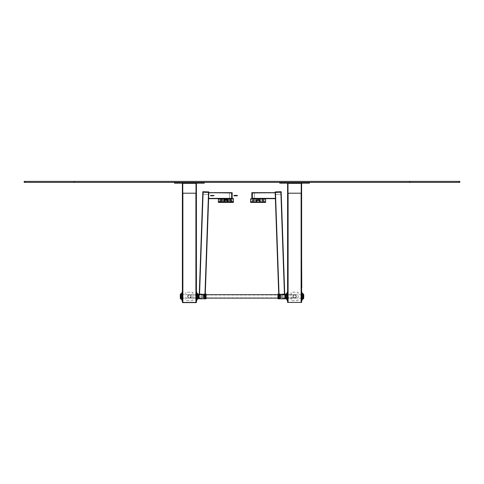 <?xml version="1.0" encoding="UTF-8"?>
<svg xmlns="http://www.w3.org/2000/svg" width="484" height="484" viewBox="0 0 484 484"><rect width="100%" height="100%" fill="white"/><g stroke="black" fill="none" stroke-linecap="round" stroke-linejoin="round"><path stroke-width="0.36" stroke-dasharray="2.42 1.81" d="M287.593 193.201L287.992 193.201L287.992 183.678L287.593 183.678L287.992 183.678L287.992 183.176L287.593 183.176L287.992 183.176L287.992 193.201L287.593 193.201L287.593 183.678L287.593 193.201L287.992 193.201L287.992 183.176L287.593 183.176L287.593 302.427L288.095 302.427L288.095 183.176L301.223 183.176L301.223 302.427L288.095 302.427L301.223 302.427L301.223 183.176L287.992 183.176L287.992 302.427L288.095 183.176L287.593 183.176L301.623 183.176L288.095 183.176L288.095 302.427L301.623 302.427L301.623 183.176L301.623 193.201L301.623 183.176L301.623 193.201L301.623 183.176L301.223 183.176L301.623 183.176L301.223 183.176L301.223 183.678L301.623 183.678L301.223 183.678L301.223 193.201L301.623 193.201L301.223 193.201L301.223 183.382L301.623 183.382M281.73 182.377L307.485 182.377L281.73 182.377L281.73 183.176L309.488 183.176L309.488 182.377L307.485 182.377L309.488 182.377M279.728 182.377L279.728 183.176L281.73 183.176M287.593 183.382L301.223 183.382L301.223 193.201L301.223 183.176L301.623 183.176M287.593 183.176L287.992 183.176M301.223 183.382L301.223 193.201L301.623 193.201M301.223 183.285L287.992 183.285L287.992 193.201L301.223 193.201L301.223 183.176M287.992 193.164L287.992 183.285L287.992 193.201L301.223 193.164L287.992 193.164M287.792 302.427L301.423 302.427M278.996 294.006L278.748 294.393L284.743 294.332L281.18 192.227L275.172 192.432L275.39 198.676L275.19 192.941L252.339 192.941M284.453 294.006L278.717 294.006L278.748 294.393L284.731 294.393M275.172 192.438L280.877 192.239L275.45 192.426L279.032 294.393M284.447 294.393L280.877 192.239L284.447 294.345L279.008 294.332L275.45 192.426L281.18 192.227L281.162 191.724L275.154 191.93M280.877 192.239L284.447 294.345L280.901 192.239M284.447 294.345L279.008 294.332L275.469 192.42L279.032 294.345M252.339 198.646L252.339 192.668L275.178 192.662L275.19 192.965L252.339 192.965L275.19 192.959L275.378 198.379L275.19 192.965L252.339 192.662L252.339 198.398L275.378 198.398L252.339 198.398L252.339 192.965L252.339 198.676L275.378 198.398M251.341 198.652L264.869 198.652M264.869 199.051L251.341 199.051L264.869 199.106M251.341 198.7L251.341 199.106M278.427 298.737L278.427 294.091L278.427 298.737M278.427 298.416L278.427 294.411L278.427 298.416L279.879 298.416L279.879 294.411L279.927 298.368M279.927 296.964L279.927 295.863L279.927 296.964L280.327 296.964L280.327 295.863L280.327 296.964M280.327 297.654L280.43 295.065L280.43 297.763L284.84 297.866L284.84 294.962L284.937 297.969L284.937 294.853L284.937 297.969M284.937 298.719L284.937 294.109M284.84 298.816L284.84 294.006M278.469 298.816L278.469 294.006M252.339 193.055L252.339 198.271L252.339 193.055L254.348 193.062L254.348 198.271L254.348 193.055L252.339 193.055M252.339 192.856L254.348 192.856L254.348 198.464L254.348 192.856L252.339 192.856M252.339 198.265L254.348 198.265L252.339 198.271M252.339 198.464L254.348 198.47L251.837 198.646M251.837 198.676L264.869 198.676M252.339 192.668L251.837 192.668L251.837 198.476M280.787 192.233L275.577 192.42L280.787 192.233L280.859 194.241L275.65 194.423L280.859 194.241L280.787 192.233M275.45 194.435L275.378 192.426L280.986 192.227L275.378 192.426L275.45 194.435L281.059 194.235L275.45 194.429M275.577 192.42L275.65 194.423L275.577 192.42M280.986 192.227L280.962 191.731M250.585 198.845L265.619 198.906L265.619 201.913L259.612 201.913M256.599 200.449L256.599 201.852M256.653 200.309L252.188 200.309L251.989 201.852A0.502 0.502 180 0 1 251.492 202.354L251.989 201.852L256.302 201.852L256.096 202.348M256.599 200.509L251.989 200.509L251.989 201.852A0.502 0.502 180 0 1 251.492 202.354M259.412 200.249L264.016 200.249L264.216 201.913A0.502 0.502 0 0 0 264.482 202.354A0.502 0.502 0 0 1 264.216 201.913L263.617 201.913L263.617 202.354M259.606 200.449L259.606 201.852L262.612 201.852L262.612 200.449L264.216 200.449L264.216 201.913M265.317 199.305L250.887 199.251L265.317 199.305L265.317 198.906L263.617 198.912L263.617 202.415M265.317 198.906L250.887 198.845L263.617 198.912L263.617 199.311M265.317 199.251L265.317 198.845M250.887 199.251L250.887 198.845M250.887 199.305L250.887 198.906M259.908 200.249L260.108 202.348M262.612 202.348L262.612 201.852L264.216 201.852A0.502 0.502 -0 0 0 264.718 202.354M252.594 199.311L252.594 201.919L251.989 201.913A0.502 0.502 180 0 1 251.728 202.354M264.016 200.249L259.606 200.509M252.188 200.309L256.774 200.249M301.623 300.618L301.623 292.203L301.623 300.618L302.022 300.618L302.022 292.203M303.577 294.695L303.577 298.132L303.577 294.695L303.147 294.048L303.147 298.779L303.147 294.048L302.022 293.655L302.022 299.166L302.022 293.655L301.671 293.304L301.671 299.517L301.671 293.304M301.671 293.207L301.671 299.62L301.822 293.207M301.822 293.304L301.822 299.517L302.022 293.504M303.226 296.414L303.226 297.817L303.226 296.414M303.129 296.414L303.129 294.907L303.129 296.414M301.726 296.414L301.726 294.708L301.726 296.414M301.623 296.414L301.623 298.217L301.623 296.414M287.593 296.414L287.593 298.217L287.593 296.414M287.496 296.414L287.496 294.708L287.496 296.414M285.99 296.414L285.99 294.907L285.99 296.414M280.502 296.414L280.502 295.058L280.502 296.414M280.351 296.414L280.351 297.612L280.351 296.414M280.399 296.414L280.399 295.99L280.399 296.414M283.358 296.414L283.358 295.99L283.358 296.414M287.193 292.203L287.193 300.019L287.593 300.019L287.593 292.203L287.593 300.618M287.193 300.019L287.193 300.618M287.393 293.207L287.393 299.62L287.544 293.207M287.393 293.304L287.393 299.517L287.193 293.504M285.487 294.756L285.639 298.065L285.487 294.695L285.893 294.708L285.893 298.114L285.893 294.708L294.611 294.708A1.706 1.706 0 0 1 296.087 297.267A1.706 1.706 0 0 1 293.135 297.267A1.706 1.706 0 0 1 294.611 294.708A1.706 1.706 0 0 1 296.311 296.414A1.706 1.706 0 0 1 294.611 298.114A1.706 1.706 0 0 1 292.905 296.414A1.706 1.706 0 0 1 294.611 294.708A1.706 1.706 0 0 1 296.311 296.414A1.706 1.706 0 0 1 294.611 298.114A1.706 1.706 0 0 1 292.905 296.414A1.706 1.706 0 0 1 294.611 294.708M285.639 298.065L285.639 294.756M285.639 294.695L285.639 298.132L285.639 294.695L286.074 294.048L286.074 298.779L286.074 294.048L287.193 293.655L287.193 299.166L287.193 293.655L287.544 293.304L287.544 299.517L287.544 293.304M279.377 298.447L279.48 296.438L279.377 298.447M279.377 294.375L279.48 296.383L279.377 294.375M278.627 296.601L278.675 298.447L278.627 296.601M278.627 296.226L278.675 294.375L278.627 296.226M279.002 296.601L279.05 298.447L279.002 296.601M279.002 296.226L279.05 294.375L279.002 296.226M279.377 296.432L279.48 294.556L279.377 296.432M278.427 296.414L278.427 294.556L278.427 296.414M279.577 296.414L279.577 294.556L279.577 296.414M278.427 298.816L278.427 294.006M294.611 294.992A1.422 1.422 0 0 0 293.183 296.414A1.422 1.422 0 0 0 294.611 297.835A1.422 1.422 0 0 0 296.033 296.414A1.422 1.422 0 0 0 294.611 294.992A1.422 1.422 0 0 0 293.183 296.414A1.422 1.422 0 0 0 294.611 297.835A1.422 1.422 0 0 0 296.033 296.414A1.422 1.422 0 0 0 294.611 294.992A1.422 1.422 0 0 0 293.377 297.122A1.422 1.422 0 0 0 295.839 297.122A1.422 1.422 0 0 0 294.611 294.992L285.893 294.992L285.893 297.835L285.893 294.992L189.389 294.992A1.422 1.422 0 0 1 190.817 296.414A1.422 1.422 0 0 1 189.389 297.835A1.422 1.422 0 0 1 187.967 296.414A1.422 1.422 0 0 1 189.389 294.992A1.422 1.422 0 0 1 190.623 297.122A1.422 1.422 0 0 1 188.161 297.122A1.422 1.422 0 0 1 189.389 294.992M284.937 294.708L277.925 294.708M206.075 294.708L199.063 294.708M198.361 298.065L198.513 294.695L189.389 294.708A1.706 1.706 0 0 0 187.689 296.414A1.706 1.706 0 0 0 189.389 298.114A1.706 1.706 0 0 0 191.095 296.414A1.706 1.706 0 0 0 189.389 294.708A1.706 1.706 0 0 0 187.913 297.267A1.706 1.706 0 0 0 190.865 297.267A1.706 1.706 0 0 0 189.389 294.708M298.114 300.019A0.599 0.599 0 0 1 297.515 300.618L291.701 300.618A0.599 0.599 0 0 1 291.102 300.019L291.102 292.808A0.599 0.599 0 0 1 291.701 292.203L297.515 292.203A0.599 0.599 0 0 1 298.114 292.808L298.114 300.019A0.599 0.599 0 0 1 297.515 300.618L291.701 300.618A0.599 0.599 0 0 1 291.102 300.019L291.102 292.808A0.599 0.599 0 0 1 291.701 292.203L297.515 292.203A0.599 0.599 0 0 1 298.114 292.808L298.114 300.019M192.898 300.019A0.599 0.599 0 0 1 192.299 300.618L186.485 300.618A0.599 0.599 0 0 1 185.886 300.019L185.886 292.808A0.599 0.599 0 0 1 186.485 292.203L192.299 292.203A0.599 0.599 0 0 1 192.898 292.808L192.898 300.019A0.599 0.599 0 0 1 192.299 300.618L186.485 300.618A0.599 0.599 0 0 1 185.886 300.019L185.886 292.808A0.599 0.599 0 0 1 186.485 292.203L192.299 292.203A0.599 0.599 0 0 1 192.898 292.808L192.898 300.019M196.407 183.382L195.905 183.176L196.407 183.176L196.407 193.201L196.407 183.382L182.879 183.176L196.008 183.176L196.008 302.427L182.377 302.427M196.407 183.176L196.008 183.176L196.008 183.678L196.407 183.678L196.407 193.201L196.407 183.678L196.008 183.678L196.008 183.176L196.407 183.176L196.008 183.176L196.407 183.176L196.407 193.201L196.008 193.201L196.008 183.382L182.777 183.382L182.777 193.201L182.777 183.176L182.777 302.427L182.777 183.176L182.377 183.176L182.377 193.201L182.377 183.176L182.879 183.176L182.377 183.176L182.377 193.201L182.377 183.678L182.377 193.201L182.777 193.201L182.777 183.382L182.377 183.382M196.008 183.176L195.905 302.427L196.407 302.427M196.407 300.019L196.407 292.203L196.407 300.618L196.407 300.019L196.806 300.019L196.806 300.618M195.905 183.176L182.879 183.176L195.905 183.176L195.905 302.427M182.377 292.203L182.377 300.618L181.978 300.618L181.978 292.203L182.377 292.203L182.377 292.808L181.978 292.808M204.272 182.377L174.512 182.377L204.272 182.377L204.272 183.176L174.512 183.176L174.512 182.377M182.777 183.176L182.377 183.176L182.377 183.678L182.377 183.176L182.777 183.176L182.377 183.176M182.777 183.678L182.377 183.678L182.777 183.678M182.777 193.201L196.008 193.201L196.008 183.285L196.008 193.201L196.407 193.201L182.777 193.164L196.008 193.164L196.008 183.285L182.777 183.285L182.777 193.201M183.079 302.427L196.208 302.427L182.577 302.627M196.208 302.627L183.079 302.627M208.828 192.438L202.82 192.227L208.828 192.432L208.61 198.676L208.81 192.941L231.661 192.941M199.269 294.393L205.252 294.393L205.283 294.006L205.252 294.393L199.257 294.332L202.838 191.724L208.846 191.93M199.553 294.393L203.123 192.239L199.553 294.345L204.968 294.339L208.531 192.42L203.123 192.233L208.55 192.426L204.968 294.393M203.123 192.239L199.553 294.345L203.099 192.233M199.553 294.345L204.992 294.332L208.55 192.426L204.968 294.345M231.661 192.668L232.163 192.668L232.163 198.676L218.381 198.676L231.661 198.676L231.661 192.668L208.81 192.965L231.661 192.662L231.661 198.398L208.622 198.398L208.81 192.965L208.622 198.379L231.661 198.398L208.622 198.398M214.061 195.463L210.655 195.367L214.061 195.463L210.552 195.469L213.958 195.766L210.655 195.772M212.633 195.367L211.98 195.367L212.633 195.367L212.633 195.772L211.98 195.772L212.633 195.772M213.958 195.772L210.552 195.463M233.911 195.469L237.317 195.367L234.008 195.367L233.911 195.669L235.412 195.675L234.008 195.772L237.317 195.766L235.412 195.772M235.986 195.367L235.339 195.367L235.986 195.367L235.986 195.772L235.339 195.772L235.986 195.772M237.414 195.469L237.317 195.772L235.412 195.373M210.649 195.796L214.055 195.494L210.649 195.397L210.649 195.796M212.627 195.391L211.974 195.391L212.627 195.391L212.627 195.796M233.929 195.718L237.335 195.409L237.438 195.718M236.011 195.409L235.357 195.409L236.011 195.409L236.011 195.808M229.652 198.706L232.659 198.7L232.659 199.106L219.131 199.106L232.659 199.106L219.131 199.106L232.659 199.106L232.659 198.652L232.659 199.051L232.659 198.652L229.652 198.646L219.131 198.652L219.131 199.106L219.131 198.7L229.652 198.706L219.131 198.652L232.659 198.652L229.652 198.706L229.652 199.112L229.652 198.706M205.573 298.737L205.573 294.091L205.573 298.737M205.573 298.416L205.573 294.411L205.573 298.416L204.121 298.416L204.121 294.411L204.073 298.368M204.073 296.964L204.073 295.863L204.073 296.964L203.673 296.964L203.673 295.863L203.673 296.964M203.673 297.654L203.57 295.065L203.57 297.763L199.16 297.866L199.16 294.962L199.063 297.969L199.063 294.853L199.063 297.969M199.063 298.719L199.063 294.109M199.16 298.816L199.16 294.006M205.531 298.816L205.531 294.006M231.661 193.062L231.661 198.265L231.661 193.062L229.652 193.062L229.652 198.271L229.652 193.055L231.661 193.055M231.661 198.265L229.652 198.271L231.661 198.265M218.381 198.676L231.661 198.64M231.661 192.856L229.652 192.856L229.652 198.464L229.652 192.856L231.661 192.856M231.661 198.464L232.163 198.476M232.163 198.676L231.661 198.676L232.163 198.646M203.213 192.239L208.422 192.42L203.213 192.239L203.141 194.241L208.35 194.423L203.141 194.241L203.213 192.233M208.422 192.42L208.35 194.423L208.422 192.42M203.014 192.233L208.622 192.426L203.014 192.227L202.941 194.229L208.55 194.435L202.941 194.235L203.038 191.731M233.415 198.845L218.381 198.906L218.381 201.913L224.388 201.913M233.415 198.906L233.415 201.913L220.383 201.919L220.383 202.354M227.347 200.309L232.011 200.449L227.401 200.449L227.401 201.852L227.903 202.348M231.812 200.309L232.011 201.852A0.502 0.502 -0 0 0 232.508 202.354L232.011 201.852L227.698 201.852L227.698 200.249L227.226 200.249M227.401 200.509L232.011 200.509L232.011 201.852A0.502 0.502 -0 0 0 232.508 202.354M224.394 201.653L223.892 202.149L224.394 201.653L224.092 200.249L221.388 200.449L224.092 200.449L224.394 201.852L224.092 200.049L221.388 200.049L224.394 200.243L224.092 199.747L224.594 200.043L224.092 200.249L224.588 200.249L219.984 200.249L219.784 201.913A0.502 0.502 180 0 1 219.518 202.354A0.502 0.502 180 0 0 219.784 201.913L220.383 201.913L220.383 202.415M223.892 202.348L224.092 201.852L221.388 201.852L221.388 200.449L219.784 200.449L219.784 201.913M231.406 199.311L218.683 199.305L231.406 199.311L231.406 198.912L220.383 198.912L220.383 201.919L220.383 200.509L224.394 200.509M219.984 200.249L231.406 200.309L231.406 201.913L231.406 198.912L233.113 198.906L218.683 198.845L220.383 198.912L220.383 199.311M218.683 199.305L218.683 198.906M218.683 199.251L218.683 198.845M233.113 199.251L233.113 198.845M233.113 199.305L233.113 198.906M221.388 202.348L221.388 201.852L219.784 201.852A0.502 0.502 180 0 1 219.282 202.354M227.401 201.913L232.011 201.913A0.502 0.502 0 0 0 232.272 202.354M219.784 200.509L224.449 200.309M233.415 198.646L218.381 198.706L218.381 201.713A0.502 0.502 0 0 0 218.883 202.215L223.892 202.149L218.883 202.215M233.415 198.706L233.415 201.713A0.502 0.502 180 0 1 232.913 202.215L220.383 202.215L232.913 202.215A0.502 0.502 180 0 0 233.415 201.713L218.381 201.713C217.975 202.155 218.647 202.324 220.383 202.215L231.406 202.215C233.149 202.324 233.814 202.155 233.415 201.713L233.415 201.653A0.502 0.502 180 0 1 232.913 202.155M224.092 200.249L219.984 200.049L231.812 200.049L227.401 200.243L227.698 199.747L227.202 200.043L227.698 200.249L227.401 201.653L227.903 202.149L232.489 202.155L232.011 201.653A0.502 0.502 -0 0 0 232.508 202.155A0.502 0.502 -0 0 1 232.011 201.653L227.698 201.653L227.897 202.149L227.401 201.647M231.812 200.11L232.011 201.713A0.502 0.502 0 0 0 232.508 202.215M231.406 200.11L232.011 200.309L232.011 201.713L231.406 201.713L231.406 202.215L231.406 198.712L220.383 198.712L220.383 201.719L224.394 201.713M219.784 200.309L219.784 201.713A0.502 0.502 180 0 1 219.282 202.215A0.502 0.502 180 0 0 219.784 201.713L220.383 201.713L220.383 202.215L220.383 200.309L219.784 200.249L219.784 201.713M231.406 199.112L231.406 198.712L233.113 198.646L218.683 198.646L220.383 198.712L220.383 199.112L233.113 199.106L233.113 198.706M233.113 199.106L220.383 199.112M218.683 199.106L218.683 198.706M218.683 199.051L218.683 198.646M233.113 199.051L233.113 198.646M219.984 200.049L221.388 200.249L221.388 202.149L223.898 202.149L224.092 201.653L223.892 202.149L224.092 201.647L219.784 201.653A0.502 0.502 180 0 1 219.282 202.155M218.381 201.653A0.502 0.502 -0 0 0 218.883 202.155A0.502 0.502 -0 0 1 218.381 201.653M230.408 202.348L230.408 200.249L232.011 200.449L230.408 200.049L231.812 200.049L227.401 200.449M182.377 300.618L182.377 292.808M180.423 294.695L180.423 298.132L180.423 294.695L180.925 293.879L180.925 298.949L181.173 293.655L181.173 299.166L181.173 293.655L182.329 293.304L182.329 299.517L182.329 293.304M182.329 293.207L182.329 299.62L182.178 293.207M182.178 293.304L182.178 299.517L181.978 293.504M180.774 296.414L180.774 297.817L180.774 296.414M180.871 296.414L180.871 294.907L180.871 296.414M182.274 296.414L182.274 294.708L182.274 296.414M182.377 296.414L182.377 298.217L182.377 296.414M196.407 296.414L196.407 298.217L196.407 296.414M196.504 296.414L196.504 294.708L196.504 296.414M198.01 296.414L198.01 294.907L198.01 296.414M203.498 296.414L203.498 295.058L203.498 296.414M203.649 296.414L203.649 297.612L203.649 296.414M203.601 296.414L203.601 295.99L203.601 296.414M200.642 296.414L200.642 295.99L200.642 296.414M196.806 292.203L196.806 300.019M196.607 293.207L196.607 299.62L196.456 293.207M196.607 293.304L196.607 299.517L196.806 293.504M198.361 294.695L198.361 298.132L198.361 294.695L197.859 293.879L197.859 298.949L197.611 293.655L197.611 299.166L197.611 293.655L196.456 293.304L196.456 299.517L196.456 293.304M204.575 298.447L204.623 296.601L204.575 298.447M204.575 294.375L204.623 296.226L204.575 294.375M205.325 296.601L205.373 298.447L205.325 296.601M205.325 296.226L205.373 294.375L205.325 296.226M204.95 296.601L204.998 298.447L204.95 296.601M204.95 296.226L204.998 294.375L204.95 296.226M205.373 296.396L205.325 298.447L205.373 296.396M204.998 296.396L204.95 298.447L204.998 296.396M204.623 296.396L204.52 298.368L204.623 296.396M205.573 296.414L205.573 294.556L205.573 296.414M204.423 296.414L204.423 294.556L204.423 296.414M205.573 298.816L205.573 294.006M301.623 259.357L301.623 258.831M301.623 287.593L301.623 287.072L301.623 287.593M301.623 271.863L301.774 267.833L301.623 271.863M301.623 278.445L301.774 280.278L301.623 278.445M301.623 265.776L301.774 267.61L301.623 265.776M301.623 282.771L301.623 284.568L301.623 282.771M301.623 274.192L301.774 272.45L301.623 274.192M301.623 261.427L301.774 259.884L301.623 261.427M301.623 282.19L301.623 280.599L301.623 282.19M301.623 284.949L301.623 286.54L301.623 284.949M301.623 274.688L301.623 276.285L301.623 274.688M301.623 262.074L301.623 263.677L301.623 262.074M301.774 287.593L301.774 259.357M301.774 276.836L301.774 280.278L301.774 276.836M301.774 264.167L301.774 267.61L301.774 264.167M301.774 282.39L301.774 281.15L301.623 282.39M301.774 280.599L301.774 281.15L301.774 280.599M301.774 284.749L301.774 285.99L301.774 284.749M301.774 286.54L301.774 285.99L301.774 286.54M301.774 274.416L301.774 275.735L301.774 274.416M301.774 276.285L301.774 275.735L301.774 276.285M301.774 261.844L301.774 263.121L301.774 261.844M301.774 263.677L301.774 263.121L301.774 263.677M74.306 182.377L459.8 182.377L459.8 181.373L24.2 181.373L24.2 182.377L74.306 182.377L25.204 182.377L25.204 181.373L74.306 181.373L25.204 181.373L25.204 182.377L409.694 182.377L74.306 182.377L74.306 181.373L409.694 181.373L74.306 181.373L74.306 182.377L74.306 181.373M409.694 181.373L458.796 181.373L409.694 181.373L409.694 182.377M458.796 182.377L458.796 181.373L458.796 182.377M301.121 183.176L301.121 302.427M288.095 183.176L288.095 302.427M288.095 183.285L288.095 193.201M301.121 183.285L301.121 193.201M307.485 182.377L307.485 183.176M275.178 192.662L275.39 198.676L275.178 192.662M275.45 192.426L279.008 294.332L275.45 192.42M252.339 198.392L275.378 198.379M261.862 198.706L261.862 199.112M254.348 198.706L254.348 199.112M252.339 192.868L251.837 192.868M275.372 192.432L275.354 191.93M250.585 201.913L263.617 201.919L263.617 200.309L259.551 200.309M253.592 200.249L256.302 200.249L253.592 200.249L253.592 202.348M264.216 200.509L263.617 200.309M252.594 200.309L252.594 202.354M256.599 201.913L252.594 201.913L252.594 202.415M262.612 199.245L262.612 198.845M253.592 199.245L253.592 198.845M301.623 300.019L302.022 300.019M301.623 292.808L302.022 292.808M303.522 294.544L303.522 298.283L303.522 294.544M303.075 293.879L303.075 298.949L303.075 293.879M302.827 293.655L302.827 299.166L302.827 293.655M302.827 293.504L302.827 299.318M303.226 294.151L303.226 298.676M303.262 293.957L303.262 298.87M303.643 294.453L303.643 298.374M287.593 292.808L287.193 292.808M286.389 299.318L286.389 293.504M285.996 298.676L285.996 294.151M285.953 298.87L285.953 293.957M285.572 298.374L285.572 294.453M285.693 294.544L285.693 298.283L285.693 294.544M286.141 293.879L286.141 298.949L286.141 293.879M286.389 293.655L286.389 299.166L286.389 293.655M278.022 298.816L278.022 294.006M278.524 296.414L278.524 298.168L278.524 296.414M198.107 294.708L198.107 298.114L198.107 294.708M198.107 294.992L198.107 297.835L198.107 294.992M182.879 183.176L182.879 302.427M195.905 183.285L195.905 193.201M182.879 183.285L182.879 193.201M176.515 182.377L176.515 183.176M202.27 182.377L202.27 183.176M208.822 192.662L208.61 198.676L208.822 192.662M208.55 192.42L204.992 294.326L208.55 192.426M231.661 198.392L208.622 198.379M212.555 195.373L212.555 195.772M212.052 195.373L212.052 195.772M235.914 195.373L235.914 195.772M229.652 198.646L229.652 199.045L229.652 198.646M222.138 198.646L222.138 199.045L222.138 198.646M222.138 198.706L222.138 199.112L222.138 198.706M231.661 192.868L232.163 192.868M208.628 192.432L208.646 191.93M221.388 199.245L221.388 198.845M230.408 199.245L230.408 198.845M224.594 200.043L230.408 200.249L230.408 201.647M231.406 200.309L231.406 201.713L227.401 201.713M221.388 199.045L221.388 198.64M230.408 199.045L230.408 198.64M221.388 201.647L221.388 202.149L219.3 202.155L219.784 201.653M182.377 300.019L181.978 300.019M180.478 294.544L180.478 298.283L180.478 294.544M180.853 294.048L180.853 298.779L180.853 294.048M181.978 293.655L181.978 299.166L181.978 293.655M181.173 293.504L181.173 299.318M180.774 293.861L180.774 298.967M180.738 293.957L180.738 298.87M180.357 294.453L180.357 298.374M196.407 292.808L196.806 292.808M197.611 299.318L197.611 293.504M198.004 298.967L198.004 293.861M198.047 298.87L198.047 293.957M198.428 298.374L198.428 294.453M198.307 294.544L198.307 298.283L198.307 294.544M197.926 294.048L197.926 298.779L197.926 294.048M196.806 293.655L196.806 299.166L196.806 293.655M205.978 298.816L205.978 294.006M205.476 296.414L205.476 298.168L205.476 296.414M278.427 294.411L279.927 294.46M279.927 295.863L280.327 295.863M280.327 295.167L284.937 294.853M264.7 202.354L264.216 201.852M262.612 200.249L264.216 200.449M256.302 200.249L256.792 200.249M301.671 299.517L302.827 299.166L303.577 298.132M303.226 295.01L301.726 294.907M303.226 297.817L301.726 297.914M301.726 294.708L287.496 294.708M301.726 298.114L287.496 298.114M285.487 297.878L287.496 297.914M285.99 294.907L287.496 294.907M280.351 297.612L284.937 297.866M280.351 295.216L284.937 294.956M285.487 294.944L285.99 294.931M280.351 296.88L283.358 296.831L283.606 296.414L283.358 295.99L280.351 295.942M287.544 299.517L286.389 299.166L285.639 298.132M278.427 298.065L279.577 298.168M278.427 294.756L279.577 294.659M285.487 298.114L294.611 298.114M189.389 297.835L294.611 297.835M284.937 298.114L277.925 298.114M206.075 298.114L199.063 298.114M198.513 298.114L189.389 298.114M199.547 294.006L205.004 294.006M211.98 195.772L211.98 195.367M235.339 195.772L235.339 195.367M211.974 195.391L211.974 195.796M235.357 195.409L235.357 195.808M204.073 294.46L205.573 294.411M203.673 295.863L204.073 295.863M203.673 295.167L199.063 294.853M219.3 202.354L219.784 201.852M221.388 200.249L219.784 200.449M230.408 200.249L227.698 200.249M224.092 200.049L224.394 200.249M221.388 200.049L219.784 200.249M230.408 200.049L227.698 200.049M182.329 299.517L181.173 299.166L180.423 298.132M180.774 297.817L182.274 297.914M180.774 295.01L182.274 294.907M182.274 298.114L196.504 298.114M182.274 294.708L196.504 294.708M196.504 297.914L198.513 297.878M196.504 294.907L198.01 294.907M203.649 295.216L199.063 294.956M198.513 294.944L198.01 294.931M203.649 297.612L199.063 297.866M203.649 295.942L200.642 295.99L200.394 296.414L200.642 296.831L203.649 296.88M196.456 299.517L197.611 299.166L198.361 298.132M204.423 298.168L205.573 298.065M204.423 294.659L205.573 294.756"/><path stroke-width="0.73" d="M287.593 183.176L287.593 302.427L301.623 302.427L301.623 183.382L301.223 183.382L301.223 193.201L301.623 193.201M279.728 182.377L279.728 183.176L309.488 183.176L309.488 182.377M287.593 183.382L287.992 183.382L287.992 193.201L287.992 183.176M287.593 193.201L301.223 193.201L301.223 183.382L287.992 183.382M301.223 183.285L287.992 183.285M301.423 302.427L287.792 302.427M281.18 192.227L275.172 192.432L281.18 192.221L284.731 294.387L278.73 294.332L275.178 192.662L252.339 192.959L252.339 198.373L275.378 198.373M252.339 198.646L252.339 192.662L275.178 192.662L275.154 191.93L281.162 191.718L284.743 294.326L278.748 294.387M275.39 198.676L278.717 294.006L275.39 198.676L264.869 198.676M264.869 198.7L251.341 198.845M284.937 298.719L284.84 294.006L284.937 298.719M278.427 294.091L278.469 298.816L284.84 298.816M275.172 192.438L275.154 191.936L275.178 192.662L251.837 192.662L251.837 198.646M253.592 198.839L253.592 201.846L250.585 201.852L250.585 198.845L253.592 198.839L265.619 198.845L265.619 201.852A0.502 0.502 180 0 1 265.117 202.354L251.087 202.415L265.117 202.354A0.502 0.502 180 0 0 265.619 201.852L259.606 201.846L260.108 202.348L264.694 202.354M250.585 198.906L250.585 201.913A0.502 0.502 0 0 0 251.087 202.415A0.502 0.502 0 0 1 250.585 201.913L250.585 201.852A0.502 0.502 0 0 0 251.087 202.354M263.617 202.354L263.617 202.415C265.353 202.524 266.025 202.354 265.619 201.913L265.619 201.852M259.908 200.249L256.599 200.449L256.302 199.946L256.103 202.348L256.599 201.852L253.592 201.846L253.592 202.348L251.511 202.354M256.774 200.249L256.599 201.846L256.096 202.348L253.592 202.348M256.302 200.249L256.792 200.249L256.599 201.852M259.406 200.243L259.606 201.846L260.108 202.348L259.908 199.946L256.302 199.946L256.599 200.449M265.619 201.913A0.502 0.502 180 0 1 265.117 202.415M302.022 292.203L301.623 292.203L302.022 292.203L302.022 300.618L301.623 300.618M303.226 298.676L303.226 293.861L302.022 293.504M303.226 294.151L303.728 294.695L303.728 298.132L303.728 294.695M287.593 292.203L287.193 292.203L287.593 292.203M287.193 300.618L287.593 300.618L287.193 300.618L287.193 292.203M287.593 300.618L287.593 300.019L287.193 300.019M285.996 294.151L286.389 293.504L287.193 293.504M286.389 293.504L286.389 299.318L285.996 298.967L285.996 293.861L285.996 298.676M285.572 294.453L285.572 298.374L285.487 294.695L285.953 293.957M278.022 298.816L278.022 294.006L278.427 294.006L278.427 298.816L277.925 298.719L277.925 294.109L277.925 298.719M285.487 294.708L284.937 294.708M277.925 294.708L206.075 294.708M199.063 294.708L198.513 294.708L198.513 298.065M196.407 183.176L196.407 292.203L196.806 292.203L196.806 300.618L196.407 300.618L196.407 302.427L196.407 193.201L196.008 193.201L196.008 183.382L196.008 193.201L182.377 193.201L182.377 302.427L196.407 302.427M182.777 183.176L182.377 183.382L182.377 292.203L181.978 292.203L181.978 300.618L182.377 300.618L182.377 302.427M204.272 182.377L204.272 183.176L174.512 183.176L174.512 182.377M196.407 183.382L196.008 183.176M182.777 183.382L182.777 193.201L182.777 183.382L196.008 183.382M182.777 183.285L196.008 183.285M182.577 302.627L196.208 302.627M205.252 294.387L199.257 294.326L202.82 192.221L208.828 192.432L202.82 192.221L199.269 294.387L205.27 294.332L208.822 192.662L231.661 192.959L231.661 198.373L208.622 198.373M208.828 192.438L208.846 191.93L203.038 191.724L202.82 192.227M208.61 198.676L205.283 294.006L208.61 198.676L218.381 198.676M233.929 195.687L234.008 195.367L237.414 195.494M210.546 195.693L214.055 195.693L210.649 195.796L210.649 195.391L212.052 195.488L210.649 195.391M212.627 195.796L211.974 195.796L212.627 195.796M214.055 195.693L212.052 195.391M213.952 195.391L212.052 195.79M235.932 195.808L237.335 195.409L237.335 195.808L234.026 195.814L237.438 195.718L233.929 195.718L235.43 195.506L234.026 195.409M236.011 195.808L235.357 195.808L236.011 195.808M237.335 195.409L235.43 195.409M235.932 195.409L235.43 195.808M199.16 298.816L199.16 294.006L199.16 298.816L205.531 298.816L205.283 294.006M231.661 198.64L231.661 192.662L208.822 192.662L231.661 192.662M232.163 198.646L232.163 192.662M220.383 202.354L220.383 202.415C218.647 202.524 217.975 202.354 218.381 201.913L218.381 198.845L221.388 198.839L233.415 198.845L233.415 201.913A0.502 0.502 180 0 1 232.913 202.415L218.883 202.354L232.913 202.415A0.502 0.502 180 0 0 233.415 201.913C233.814 202.354 233.149 202.524 231.406 202.415L231.406 202.354M227.226 200.249L227.401 201.846L227.903 202.348L232.489 202.354M224.092 200.249L227.401 200.449L227.698 199.946L227.897 202.348L227.401 201.846L227.903 202.348L227.698 201.846L233.415 201.852A0.502 0.502 180 0 1 232.913 202.354M224.594 200.243L224.394 201.852L223.898 202.348L224.092 201.852L223.892 202.348L219.306 202.354M227.698 200.249L224.092 199.946L224.092 201.846L221.388 201.846L221.388 202.348M218.381 201.913A0.502 0.502 0 0 0 218.883 202.415M218.381 201.852A0.502 0.502 -0 0 0 218.883 202.354A0.502 0.502 -0 0 1 218.381 201.852L221.388 201.846L221.388 198.839M233.415 198.646L233.415 201.653L230.408 201.647L230.408 198.64L233.415 198.646M218.381 201.713L218.381 198.646L230.408 198.64M227.401 201.653L227.202 200.243L227.401 201.647L230.408 201.647M221.388 198.64L221.388 201.647L224.394 201.647M182.377 292.203L182.377 300.618M181.978 293.504L181.173 293.504L180.357 294.453L180.272 298.132L180.272 294.695M196.806 292.203L196.407 292.203L196.407 300.618L196.806 300.618M196.806 293.504L198.004 293.861L198.004 298.967L197.611 299.318L197.611 293.504M198.513 294.695L198.004 293.861M205.978 298.816L205.978 294.006L205.573 294.006L205.573 298.816L206.075 298.719L206.075 294.109L206.075 298.719M301.623 258.831L301.774 287.593M409.694 182.377L459.8 182.377L459.8 181.373L24.2 181.373L24.2 182.377L409.694 182.377L409.694 181.373M288.095 193.201L288.095 302.427M301.121 193.201L301.121 302.427M281.73 182.377L281.73 183.176M307.485 182.377L307.485 183.176M275.469 192.42L279.032 294.387M280.877 192.233L284.447 294.387M252.339 198.47L251.837 198.47M252.339 192.862L251.837 192.862M275.372 192.426L275.354 191.924M280.98 192.227L280.962 191.724M262.612 198.839L262.612 202.348M259.551 200.309L256.653 200.309M259.606 200.509L256.599 200.509M259.612 201.913L256.599 201.913M252.594 202.354L252.594 202.415C250.851 202.524 250.186 202.354 250.585 201.913M263.617 202.415L252.594 202.415M301.623 292.808L302.022 292.808M301.623 300.019L302.022 300.019M303.643 294.453L303.643 298.374L302.827 299.318L302.827 293.504M303.262 298.87L303.262 293.957M287.593 292.808L287.193 292.808M195.905 193.201L195.905 302.427M182.879 193.201L182.879 302.427M202.27 182.377L202.27 183.176M176.515 182.377L176.515 183.176M208.531 192.42L204.968 294.387M203.123 192.233L199.553 294.387M212.555 195.79L212.555 195.391M231.661 198.47L232.163 198.47M231.661 192.862L232.163 192.862M208.628 192.426L208.646 191.924M202.82 192.221L202.838 191.718M203.02 192.227L203.038 191.724M230.408 198.839L230.408 202.348M224.449 200.309L227.347 200.309M224.388 201.913L227.401 201.913M224.394 200.509L227.401 200.509M220.383 202.415L231.406 202.415M227.698 201.647L227.698 199.747L224.092 199.747L224.092 201.647M218.381 201.653L221.388 201.647M224.394 201.713L227.401 201.713M182.377 292.808L181.978 292.808M182.377 300.019L181.978 300.019M181.978 299.318L181.173 299.318L181.173 293.504M180.357 294.453L180.357 298.374L180.774 298.967L180.774 293.861M180.738 298.87L180.738 293.957M196.407 300.019L196.806 300.019M196.407 292.808L196.806 292.808M198.047 293.957L198.004 298.967M198.428 294.453L198.428 298.374L198.047 298.87M74.306 182.377L74.306 181.373M252.339 192.662L251.837 192.662M281.18 192.221L281.162 191.718M302.827 299.318L302.022 299.318M284.937 297.866L285.487 297.878M284.937 294.956L285.487 294.944M286.389 299.318L287.193 299.318M285.572 298.374L285.953 298.87M285.487 298.114L284.937 298.114M277.925 298.114L206.075 298.114M199.063 298.114L198.513 298.114M180.774 298.967L181.173 299.318M199.063 294.956L198.513 294.944M199.063 297.866L198.513 297.878M196.806 299.318L197.611 299.318"/></g></svg>
